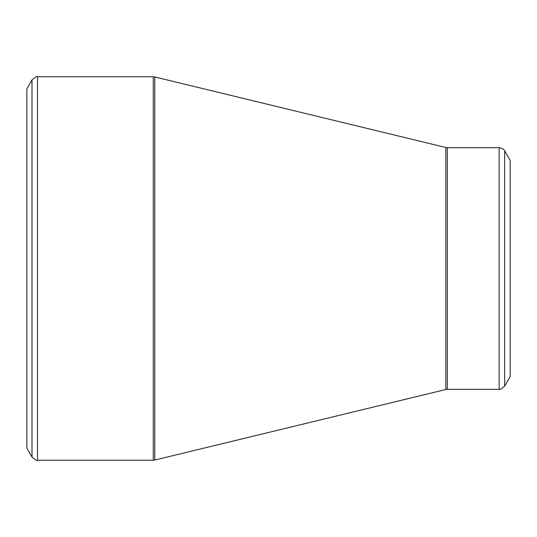 <?xml version="1.0" encoding="UTF-8"?>
<svg xmlns="http://www.w3.org/2000/svg" width="537" height="537" viewBox="0 0 537 537"><rect width="100%" height="100%" fill="white"/><g stroke="black" fill="none" stroke-linecap="round" stroke-linejoin="round"><path stroke-width="0.81" d="M26.85 268.5L26.85 88.853L31.992 79.953L31.992 457.047L26.85 448.147L26.85 268.5M510.15 268.5L510.15 160.395L504.646 150.857L504.646 386.143L510.15 376.605L510.15 268.5M37.496 460.229L153.273 460.229L153.273 76.771L37.496 76.771L37.496 460.229C37.355 461.075 35.523 460.014 31.992 457.047M445.817 268.5L445.817 147.494L154.77 76.952L154.77 460.048L445.817 389.506L445.817 268.5M447.314 389.325L499.135 389.325L499.135 147.675L447.314 147.675L447.314 389.325L445.817 389.506M504.646 150.857C504.854 151.293 503.921 148.272 499.135 147.675M499.135 389.325C499.276 390.171 501.108 389.11 504.646 386.143M447.314 147.675L445.817 147.494M154.77 76.952L153.273 76.771M153.273 460.229L154.77 460.048M37.496 76.771C37.355 75.925 35.523 76.986 31.992 79.953"/></g></svg>
